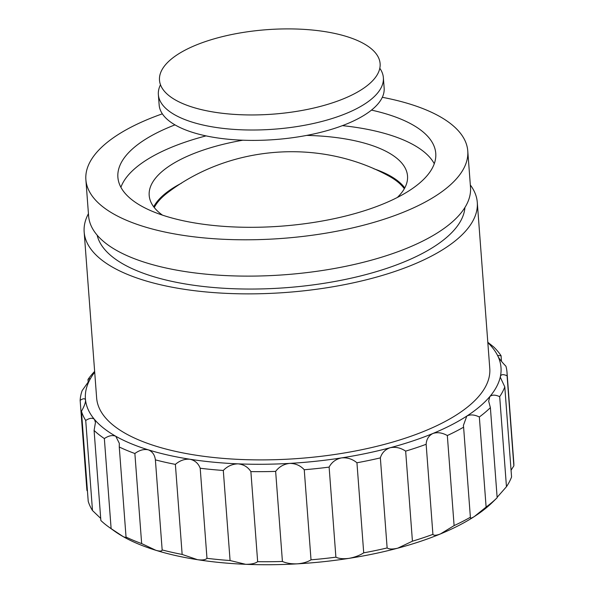 <?xml version="1.0" encoding="UTF-8"?>
<svg xmlns="http://www.w3.org/2000/svg" width="594" height="594" viewBox="0 0 594 594"><rect width="100%" height="100%" fill="white"/><g stroke="black" fill="none" stroke-linecap="round" stroke-linejoin="round"><path stroke-width="0.89" d="M159.496 80.212L159.496 80.227A110.618 42.337 -4.3 0 0 159.496 80.227A110.618 42.337 -4.3 0 0 242.983 114.82A110.618 42.337 -4.3 0 0 365.577 86.873A110.618 42.337 175.7 0 1 242.983 114.813A110.618 42.337 175.7 0 1 159.496 80.212A110.618 42.337 175.7 0 1 266.624 29.7A110.618 42.337 175.7 0 1 380.108 63.625A110.618 42.337 175.7 0 1 365.577 86.865A110.618 42.337 -4.3 0 0 380.108 63.64A110.618 42.337 -4.3 0 0 380.108 63.632L380.108 63.64M158.368 94.595L159.155 104.975A112.815 43.184 -4.3 0 0 244.297 140.258A112.815 43.184 -4.3 0 0 369.334 111.754A112.815 43.184 -4.3 0 0 384.147 88.053L383.368 77.68A112.815 43.184 175.7 0 1 368.547 101.374A112.815 43.184 175.7 0 1 243.518 129.878A112.815 43.184 175.7 0 1 158.368 94.595A112.815 43.184 175.7 0 1 160.491 84.756M379.804 68.273A112.815 43.184 175.7 0 1 383.368 77.68M470.329 184.986A197.119 75.453 175.7 0 1 477.286 202.42A197.119 75.453 175.7 0 1 286.382 292.434A197.119 75.453 175.7 0 1 84.162 231.979A197.119 75.453 175.7 0 1 88.432 213.699M84.162 231.979L96.644 398.002A197.119 75.453 -4.3 0 0 298.864 458.464A197.119 75.453 -4.3 0 0 489.775 368.443L477.286 202.42M464.931 207.484A184.727 70.708 175.7 0 1 286.026 287.704A184.727 70.708 175.7 0 1 97.141 235.142M94.706 372.208A208.383 79.767 -4.3 0 0 89.709 379.952A208.383 79.767 -4.3 0 0 85.543 400.193A208.383 79.767 -4.3 0 0 94.431 419.371A208.383 79.767 -4.3 0 0 115.808 436.278A208.383 79.767 -4.3 0 0 148.329 449.851A208.383 79.767 -4.3 0 0 189.954 459.244A208.383 79.767 -4.3 0 0 238.068 463.855A208.383 79.767 -4.3 0 0 289.642 463.394A208.383 79.767 -4.3 0 0 341.446 457.907A208.383 79.767 -4.3 0 0 390.221 447.72A208.383 79.767 -4.3 0 0 432.892 433.486A208.383 79.767 -4.3 0 0 466.795 416.09A208.383 79.767 -4.3 0 0 489.783 396.629A208.383 79.767 -4.3 0 0 500.423 376.329A208.383 79.767 -4.3 0 0 498.047 356.459A208.383 79.767 -4.3 0 0 487.83 342.649M94.639 371.384A214.018 81.92 -4.3 0 0 87.986 379.484L90.214 378.534L89.709 379.952L82.143 390.629A214.018 81.92 -4.3 0 0 80.145 400.349C83.249 398.292 85.046 398.24 85.543 400.193C85.595 402.702 84.229 406.385 81.452 411.256A214.018 81.92 -4.3 0 0 85.722 420.463C89.583 417.998 92.486 417.634 94.431 419.371L95.463 422.416L94.09 430.45A214.018 81.92 -4.3 0 0 104.351 438.565C108.732 435.64 112.548 434.882 115.808 436.278L119.32 443.339L119.268 447A214.018 81.92 -4.3 0 0 134.875 453.512C139.471 450.118 143.956 448.901 148.329 449.851C152.376 451.485 154.73 454.826 155.39 459.867A214.018 81.92 -4.3 0 0 175.379 464.374C179.885 460.521 184.749 458.806 189.954 459.244C194.929 460.38 198.344 463.379 200.2 468.243A214.018 81.92 -4.3 0 0 223.299 470.455C227.428 466.186 232.351 463.981 238.068 463.855C243.659 464.434 247.936 467.025 250.883 471.606A214.018 81.92 -4.3 0 0 275.646 471.391C279.113 466.765 283.784 464.1 289.642 463.394C295.508 463.409 300.378 465.525 304.247 469.743A214.018 81.92 -4.3 0 0 329.121 467.107C331.697 462.229 335.803 459.155 341.446 457.907C347.208 457.358 352.376 458.984 356.942 462.771A214.018 81.92 -4.3 0 0 380.36 457.885C381.868 452.843 385.157 449.458 390.221 447.72C395.522 446.673 400.668 447.802 405.657 451.128A214.018 81.92 -4.3 0 0 426.143 444.29C426.477 439.218 428.727 435.617 432.892 433.486C437.407 432.009 442.218 432.692 447.334 435.536A214.018 81.92 -4.3 0 0 463.602 427.19L463.402 425.453L466.795 416.09C470.225 414.3 474.413 414.597 479.343 416.988A214.018 81.92 -4.3 0 0 490.384 407.647L488.684 401.232L489.783 396.629C491.929 394.654 495.233 394.661 499.688 396.651A214.018 81.92 -4.3 0 0 504.796 386.902L500.378 377.405L500.423 376.329C501.15 374.302 503.363 374.123 507.083 375.787A214.018 81.92 -4.3 0 0 507.009 372.371A214.018 81.92 -4.3 0 0 505.94 366.246C501.945 362.125 499.316 358.858 498.047 356.459L497.742 355.487L501.061 355.717A214.018 81.92 -4.3 0 0 493.74 346.993L487.8 342.263M382.313 97.297A191.483 73.292 175.7 0 1 467.768 150.958L470.5 187.273A191.483 73.292 175.7 0 1 285.053 274.725A191.483 73.292 175.7 0 1 88.61 215.986L85.878 179.67A191.483 73.292 175.7 0 1 111.026 139.449A191.483 73.292 175.7 0 1 162.348 113.833M155.39 459.867L162.162 549.933A214.018 81.92 -4.3 0 0 182.15 554.44L175.379 464.374M119.268 447L126.039 537.065A214.018 81.92 -4.3 0 0 141.654 543.584L134.875 453.512M94.09 430.45L100.861 520.515A214.018 81.92 -4.3 0 0 108.68 526.937A214.018 81.92 -4.3 0 0 111.123 528.63L104.351 438.565M81.452 411.256L88.224 501.329A214.018 81.92 -4.3 0 0 92.493 510.536L85.722 420.463M87.452 491.082L86.917 490.421L80.145 400.349M88.209 382.417L87.986 379.484M501.061 355.717L501.485 361.33M507.083 375.787L513.855 465.859A214.018 81.92 -4.3 0 0 513.78 462.436L507.009 372.371M499.688 396.651L506.459 486.716A214.018 81.92 -4.3 0 0 511.568 476.975L504.796 386.902M479.343 416.988L486.115 507.061A214.018 81.92 -4.3 0 0 497.148 497.727A214.018 81.92 -4.3 0 0 497.156 497.72L490.384 407.647M447.334 435.536L454.106 525.608A214.018 81.92 -4.3 0 0 470.381 517.255L463.602 427.19M405.657 451.128L412.429 541.193A214.018 81.92 -4.3 0 0 432.915 534.362L426.143 444.29M356.942 462.771L363.714 552.843A214.018 81.92 -4.3 0 0 387.132 547.95L380.36 457.885M304.247 469.743L311.018 559.815A214.018 81.92 -4.3 0 0 335.892 557.179L329.121 467.107M250.883 471.606L257.655 561.679A214.018 81.92 -4.3 0 0 282.417 561.464L275.646 471.391M200.2 468.243L206.979 558.315A214.018 81.92 -4.3 0 0 230.078 560.528L223.299 470.455M467.768 150.958A191.483 73.292 175.7 0 1 282.321 238.402A191.483 73.292 175.7 0 1 85.878 179.67M206.979 558.315C205.621 559.845 202.465 560.305 197.505 559.689L182.15 554.44M162.162 549.933C161.999 551.291 159.905 551.418 155.88 550.304A208.383 79.767 -4.3 0 0 197.505 559.689A208.383 79.767 -4.3 0 0 245.619 564.3A208.383 79.767 -4.3 0 0 297.2 563.847A208.383 79.767 -4.3 0 0 348.997 558.353A208.383 79.767 -4.3 0 0 397.772 548.165A208.383 79.767 -4.3 0 0 440.451 533.932A208.383 79.767 -4.3 0 0 474.346 516.535A208.383 79.767 -4.3 0 0 492.359 502.405L497.148 497.727M126.039 537.065L126.418 537.763L123.359 536.724A208.383 79.767 -4.3 0 0 155.88 550.304L141.654 543.584M108.68 526.937L114.115 530.85A208.383 79.767 -4.3 0 0 123.359 536.724L111.123 528.63M100.705 518.399L92.493 510.536M513.855 465.859L511.063 470.218M506.459 486.716L497.126 497.327M486.115 507.061L474.346 516.535C471.309 518.399 469.98 518.644 470.381 517.255L470.337 517.656M454.106 525.608L440.451 533.932C436.256 535.521 433.746 535.662 432.915 534.362M412.429 541.193L397.772 548.165C392.693 549.368 389.144 549.294 387.132 547.95M363.714 552.843C359.66 555.442 354.759 557.283 348.997 558.353C343.347 559.065 338.974 558.679 335.892 557.179M311.018 559.815C307.662 561.991 303.051 563.335 297.2 563.847C291.327 564.018 286.397 563.223 282.417 561.464M257.655 561.679C255.212 563.491 251.203 564.359 245.619 564.3L230.078 560.528M371.473 110.105A159.385 61.011 175.7 0 1 435.758 153.363A159.385 61.011 175.7 0 1 281.4 226.151A159.385 61.011 175.7 0 1 117.887 177.264A159.385 61.011 175.7 0 1 138.825 143.785A159.385 61.011 175.7 0 1 174.978 124.881M206.036 135.892A159.385 61.011 -4.3 0 0 140.355 164.189A159.385 61.011 -4.3 0 0 120.901 187.296M434.273 163.736A159.385 61.011 -4.3 0 0 342.419 125.638M162.466 215.139A129.537 49.584 175.7 0 1 149.191 195.426A129.537 49.584 175.7 0 1 166.201 168.221A129.537 49.584 175.7 0 1 242.835 140.206M306.675 135.41A129.537 49.584 175.7 0 1 407.529 176.002A129.537 49.584 175.7 0 1 397.341 197.475M181.474 183.197A129.537 49.584 -4.3 0 0 167.953 191.491A129.537 49.584 -4.3 0 0 153.69 206.794M404.774 187.912A129.537 49.584 -4.3 0 0 373.774 168.741M168.644 191.929A128.764 49.287 -4.3 0 0 168.614 191.951A128.764 49.287 -4.3 0 0 154.262 207.536M404.321 188.729A128.764 49.287 -4.3 0 0 387.8 175.468C319.49 138.506 230.628 145.188 168.614 191.951"/></g></svg>
